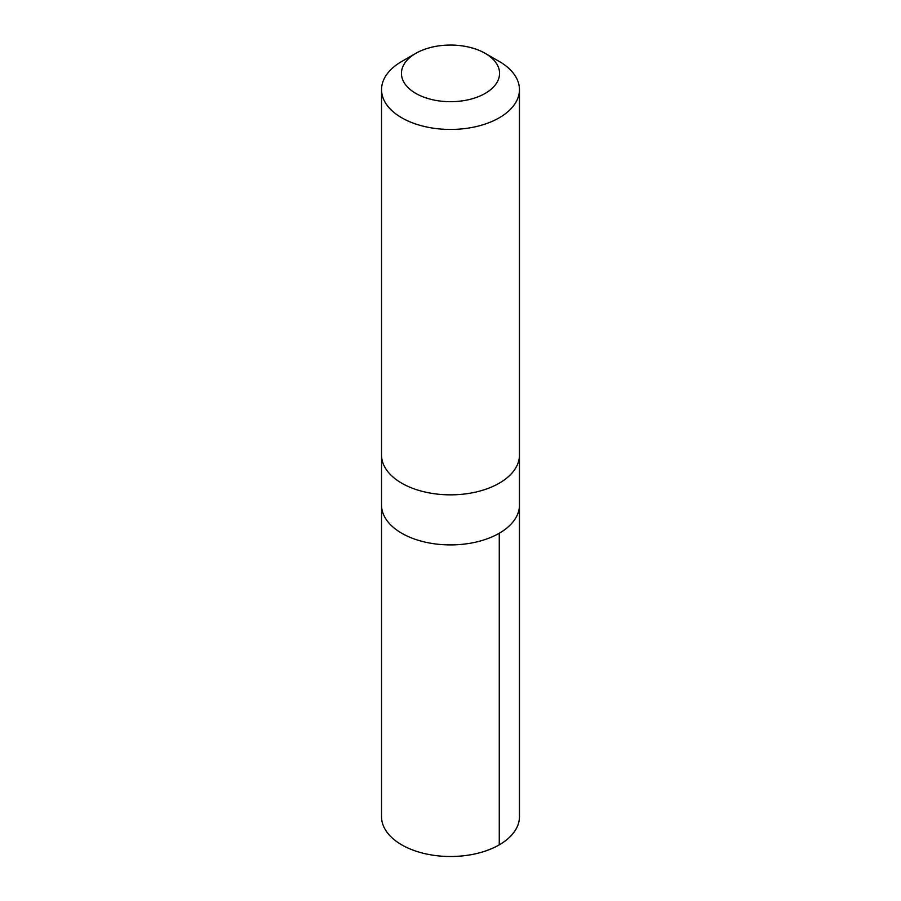 <?xml version="1.0" encoding="UTF-8"?>
<svg xmlns="http://www.w3.org/2000/svg" width="901" height="901" viewBox="0 0 901 901"><rect width="100%" height="100%" fill="white"/><g stroke="black" fill="none" stroke-linecap="round" stroke-linejoin="round"><path stroke-width="1.35" d="M519.46 455.624L519.46 505.089A68.96 39.813 180 0 1 450.5 544.902A68.96 39.813 180 0 1 381.54 505.089L381.54 816.689A68.96 39.813 0 0 0 461.999 855.95A68.96 39.813 0 0 0 519.46 816.689L519.46 505.089A68.96 39.813 180 0 1 450.5 544.902A68.96 39.813 180 0 1 381.54 505.089L381.54 455.624M415.811 53.35L401.733 61.471A68.96 39.813 0 0 0 381.54 89.627L381.54 455.028A68.96 39.813 0 0 0 461.999 494.289A68.96 39.813 0 0 0 519.46 455.028L519.46 89.627A68.96 39.813 0 0 0 499.267 61.471L485.188 53.35A49.059 28.325 0 0 0 415.811 53.35A49.059 28.325 0 0 0 406.903 86.361A49.059 28.325 0 0 0 458.677 101.295A49.059 28.325 0 0 0 497.239 81.98A49.059 28.325 0 0 0 485.188 53.35M381.54 89.627A68.96 39.813 0 0 0 461.999 128.888A68.96 39.813 0 0 0 519.46 89.627M499.267 533.234L499.267 844.845"/></g></svg>
